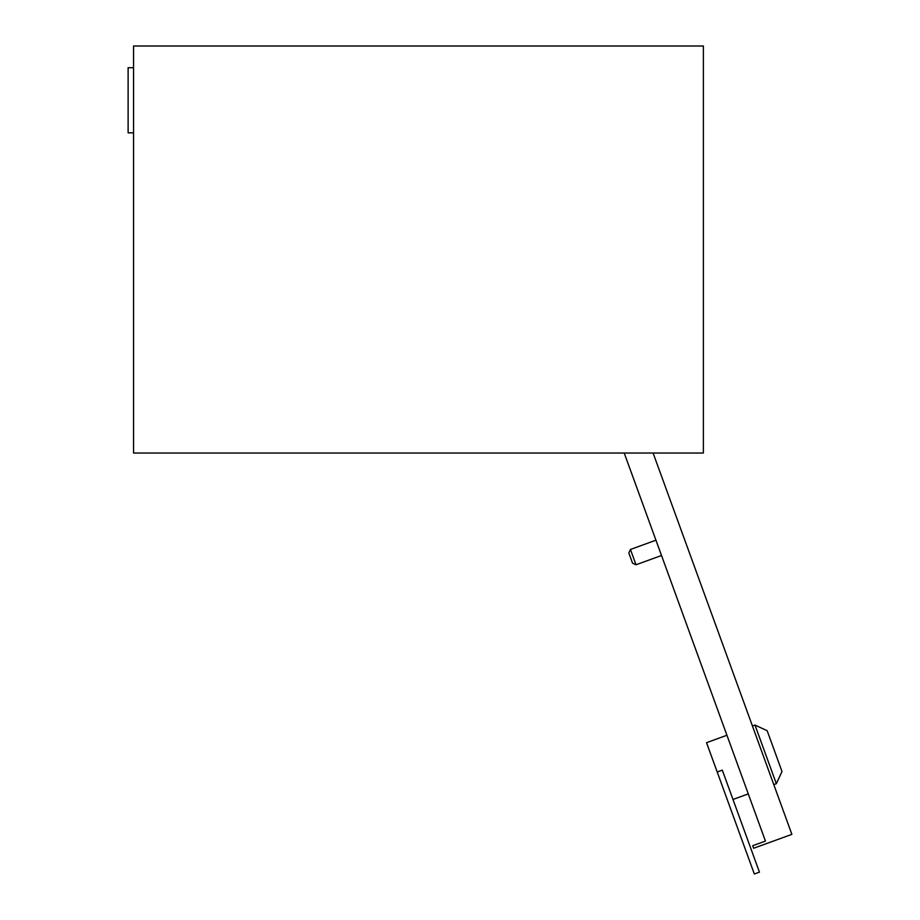 <?xml version="1.0" encoding="UTF-8"?>
<svg xmlns="http://www.w3.org/2000/svg" width="920" height="920" viewBox="0 0 920 920"><rect width="100%" height="100%" fill="white"/><g stroke="black" fill="none" stroke-linecap="round" stroke-linejoin="round"><path stroke-width="1.38" d="M133.549 46L133.549 453.031L703.386 453.031L703.386 46L133.549 46M133.549 132.837L128.121 132.837L128.121 67.712L133.549 67.712M767.165 730.721L782.011 771.523L776.331 783.69L754.986 725.052L767.165 730.721M732.987 799.468L748.282 793.902L765.452 841.075L624.22 453.031L655.937 540.189L630.442 549.47L636.007 564.776L661.514 555.496L726.938 735.252L706.537 742.681L717.209 772.006L722.315 770.144L759.437 872.148L754.331 874L717.209 772.006M773.789 784.622L776.331 783.69M752.433 725.972L754.986 725.052M636.007 564.776L632.534 563.155L628.82 552.954L630.442 549.47M765.452 841.075L752.709 845.721L753.63 848.263L791.879 834.348L653.096 453.031"/></g></svg>
